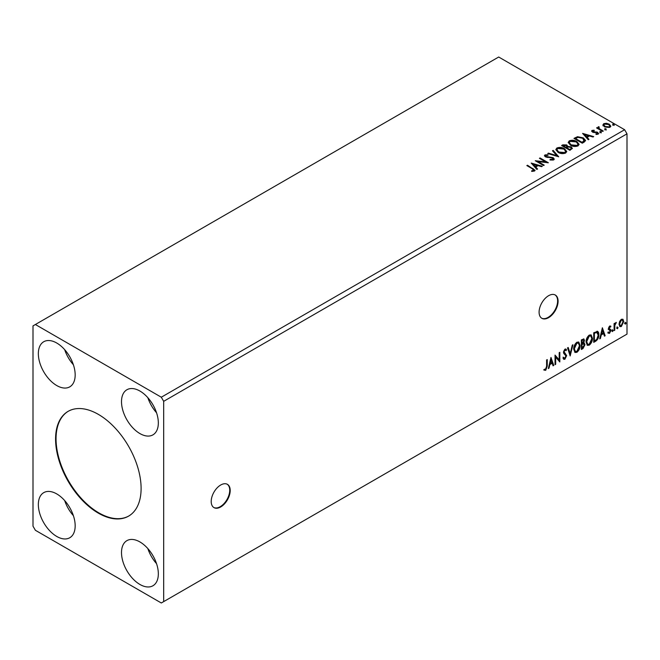 <?xml version="1.0" encoding="UTF-8"?>
<svg xmlns="http://www.w3.org/2000/svg" width="660" height="660" viewBox="0 0 660 660"><rect width="100%" height="100%" fill="white"/><g stroke="black" fill="none" stroke-linecap="round" stroke-linejoin="round"><path stroke-width="0.99" d="M220.704 506.962A13.439 7.763 120 0 0 229.482 495.115A13.439 7.763 120 0 0 227.428 484.341A13.439 7.763 120 0 0 220.704 485.009A13.439 7.763 120 0 0 211.926 496.856A13.439 7.763 120 0 0 213.98 507.622A13.439 7.763 120 0 0 220.704 506.962M213.749 507.482A13.439 7.763 120 0 0 220.225 506.682A13.439 7.763 120 0 0 228.946 495.058A13.439 7.763 120 0 0 227.18 484.217M548.592 317.658A13.439 7.763 120 0 0 557.37 305.811A13.439 7.763 120 0 0 555.316 295.036A13.439 7.763 120 0 0 548.592 295.705A13.439 7.763 120 0 0 539.814 307.552A13.439 7.763 120 0 0 541.868 318.318A13.439 7.763 120 0 0 548.592 317.658M541.637 318.178A13.439 7.763 120 0 0 548.113 317.377A13.439 7.763 120 0 0 556.834 305.753A13.439 7.763 120 0 0 555.068 294.913M98.34 414.364A60.481 34.922 -120 0 0 68.096 411.37A60.481 34.922 -120 0 0 58.831 459.83A60.481 34.922 -120 0 0 98.34 513.134A60.481 34.922 -120 0 0 128.584 516.128A60.481 34.922 -120 0 0 137.849 467.659A60.481 34.922 -120 0 0 98.34 414.364M68.335 411.229A60.481 34.922 -120 0 0 59.367 459.772A60.481 34.922 -120 0 0 98.819 512.861A60.481 34.922 -120 0 0 128.815 515.988M139.92 391.042A26.045 15.031 -120 0 0 126.901 389.755A26.045 15.031 -120 0 0 122.908 410.619A26.045 15.031 -120 0 0 139.92 433.57A26.045 15.031 -120 0 0 152.938 434.858A26.045 15.031 -120 0 0 156.931 413.993A26.045 15.031 -120 0 0 139.92 391.042M147.84 397.683A26.045 15.031 -120 0 0 156.544 412.756M56.76 385.555A26.045 15.031 60 0 1 39.748 362.604A26.045 15.031 60 0 1 43.742 341.74A26.045 15.031 60 0 1 56.76 343.027A26.045 15.031 60 0 1 73.772 365.978A26.045 15.031 60 0 1 69.778 386.842A26.045 15.031 60 0 1 56.76 385.555M73.384 364.749A26.045 15.031 60 0 1 64.68 349.668M56.76 493.928A26.045 15.031 -120 0 0 43.742 492.64A26.045 15.031 -120 0 0 39.748 513.505A26.045 15.031 -120 0 0 56.76 536.456A26.045 15.031 -120 0 0 69.778 537.743A26.045 15.031 -120 0 0 73.772 516.879A26.045 15.031 -120 0 0 56.76 493.928M64.68 500.569A26.045 15.031 -120 0 0 73.384 515.641M139.92 584.463A26.045 15.031 60 0 1 122.908 561.52A26.045 15.031 60 0 1 126.901 540.647A26.045 15.031 60 0 1 139.92 541.942A26.045 15.031 60 0 1 156.931 564.886A26.045 15.031 60 0 1 152.938 585.758A26.045 15.031 60 0 1 139.92 584.463M156.544 563.656A26.045 15.031 60 0 1 147.84 548.584M33 325.883L33 526.168L35.376 530.277L161.304 602.984L163.68 601.615L163.68 401.329L627 133.832L624.624 129.723L498.696 57.016L33 325.883M550.985 357.431L553.756 365.434L553.055 365.83L552.206 363.248L549.871 364.592L549.013 368.164L548.32 368.569L550.985 357.431M564.902 359.238L563.821 359.32L563.029 358.223L563.549 357.439L564.853 358.281L566.016 355.987L563.788 353.496L563.458 352.217L564.943 349.123L565.884 349.066L566.552 349.816L566.049 350.699L564.935 350.113L564.094 351.813L566.659 355.633L564.902 359.238L563.599 359.139M563.962 358.116L564.853 358.281M565.57 350.427L564.457 349.841L565.513 350.072L564.457 349.841L563.623 351.541L564.094 351.813M573.688 349.156C573.647 346.45 574.695 344.14 576.848 342.243L578.779 342.078L580.09 345.419C580.132 348.142 579.067 350.435 576.898 352.316L575.009 352.465L573.688 349.156M586.063 342.02C586.014 339.306 587.062 337.004 589.215 335.107L591.145 334.933L592.457 338.283C592.498 340.997 591.434 343.299 589.264 345.172L587.375 345.328L586.063 342.02M602.374 327.756L605.146 335.758L604.444 336.163L603.595 333.58L601.26 334.925L600.402 338.498L599.709 338.902L602.374 327.756M612.076 331.081L612.604 329.975L613.14 330.47L612.604 331.576L611.597 330.808M612.604 329.975L613.14 330.47L612.661 330.19L612.134 331.303M616.976 328.251L617.512 327.146L618.04 327.632L617.512 328.746L616.506 327.979M617.512 327.146L618.04 327.632L617.57 327.36L617.034 328.465M624.97 323.631L625.507 322.525L626.043 323.021L625.507 324.126L624.5 323.359M625.507 322.525L626.043 323.021L625.564 322.748L625.028 323.854M163.68 601.615L627 334.117L627 133.832M619.624 321.42L621.349 319.267L623.073 319.423L623.692 321.56L621.349 326.527L619.955 326.659L619.006 324.266L619.624 321.42M622.735 319.143L623.692 321.56M614.097 330.594L614.097 323.573L614.74 323.202L614.74 324.233L616.341 322.402L614.839 325.397L614.74 330.223L614.097 330.594M609.667 326.007L610.904 326.296L610.525 327.112L609.708 326.849L609.238 328.697L610.69 329.571L610.904 330.536L609.551 333.341L608.239 333.151L608.602 332.285L609.477 332.516L610.261 330.94L608.652 329.513L608.446 328.556L609.667 326.007M610.549 326.015L610.904 326.296L610.426 326.024L610.087 326.766M610.525 327.112L609.23 326.576L608.611 327.871L609.089 328.152M608.611 327.871L610.69 329.571L610.904 330.536M608.602 332.285L609.477 332.516M610.112 330.355L608.652 329.513M596.978 331.221C598.323 331.526 598.95 332.689 598.851 334.711C598.95 337.425 597.886 339.603 595.666 341.228L593.736 342.35L593.736 332.747L597.688 331.394M583.209 342.697L584.991 344.668L583.028 348.529L581.369 349.486L581.369 339.883L583.885 338.935L584.463 340.477L583.679 342.969L584.389 343.093M570.174 355.954L567.509 347.886L568.202 347.482L570.223 353.603L572.253 345.147L572.946 344.751L570.174 355.954M555.67 364.32L555.035 364.691L555.035 355.088L559.193 359.849L559.193 352.688L559.828 352.316L559.828 361.919L555.67 357.175L555.67 364.32L555.035 364.138M546.612 366.341L546.612 359.947L547.255 359.584L547.255 366.069L545.729 370.31L544.162 370.111L544.483 369.179L545.721 369.328L546.612 366.341M604.939 129.434L604.774 128.725L606.004 128.815L606.16 129.525L604.939 129.434L604.774 128.725L604.774 129.277L606.004 129.368L606.004 128.815L606.16 129.525M600.031 132.264L599.874 131.554L601.103 131.654L601.26 132.355L600.031 132.264L599.874 131.554L599.874 132.107L601.103 132.198L601.103 131.654L601.26 132.355M582.598 133.402L593.687 136.603L592.993 137.008L589.471 135.96L587.136 137.313L588.951 139.343L588.25 139.747L582.598 133.402M570.487 145.241L568.202 142.42L569.233 140.877C571.948 139.904 574.481 140.118 576.84 141.529L579.084 144.358L578.028 145.893C575.338 146.842 572.822 146.627 570.487 145.241M531.217 163.069L542.306 166.27L541.604 166.675L538.082 165.627L535.747 166.98L537.562 169.01L536.861 169.414L531.217 163.069M550.069 159.448L550.069 160L552.758 160.05L552.511 158.012L545.416 156.865L544.434 155.669L544.962 154.894L547.973 154.778L547.981 155.356L545.803 155.389L546.018 156.478L553.163 157.649L554.26 159.093L553.658 159.959L549.97 159.992L550.069 159.448L553.121 159.142M545.803 155.389L545.589 156.106M558.121 152.386L555.836 149.564L556.867 148.013C559.581 147.04 562.114 147.262 564.473 148.665L566.717 151.503L565.661 153.037C562.972 153.986 560.456 153.772 558.121 152.386M612.934 124.814L612.777 124.113L613.998 124.204L614.163 124.913L612.934 124.814L612.777 124.113L612.777 124.657L613.998 124.748L613.998 124.204L614.163 124.913M163.68 401.329L161.304 397.213L35.376 324.514M161.304 397.213L624.624 129.723M569.918 150.331L561.602 145.53L562.774 144.853L566.75 144.936L567.74 146.404L571.181 146.875L572.344 148.351L569.918 150.331M567.765 146.19L567.74 146.957L571.181 147.427L571.181 146.875M558.723 156.791L547.742 153.532L548.435 153.128L556.768 155.603L552.478 150.793L553.179 150.389L558.723 156.791M531.646 171.377L533.635 171.088L533.635 170.544L532.372 168.795L526.845 165.594L527.48 165.231L535.054 170.263L534.493 171.031L531.96 171.386L531.646 170.825L533.824 170.379M544.219 165.165L543.584 165.536L535.268 160.735L545.622 161.914L539.426 158.334L540.062 157.963L548.378 162.764L538.032 161.593L544.219 165.165M584.215 142.073L582.285 143.195L573.969 138.394L577.508 136.694L583.349 137.899L585.568 140.473L584.215 142.073M591.657 131.323L592.028 130.424L594.132 130.21L594.272 130.73L592.812 130.828L593.018 131.662L597.795 132.33L598.207 134.12L596.062 134.409L595.873 133.873L597.391 133.732L597.193 132.718L593.546 132.47L592.408 132.049L592.028 130.424L591.591 131.043M592.812 130.828L593.018 132.206L593.719 132.437L593.719 131.893M598.678 133.452L598.207 134.12M596.706 134.458L597.391 134.277L597.193 132.718M598.859 127.347L599.255 128.626L603.289 131.068L602.646 131.431L596.566 127.924L597.209 127.553L598.1 128.073L598.216 126.852L598.909 126.695L599.247 127.24L598.719 128.007M597.044 128.197L598.1 128.626L598.216 126.852L598.216 127.405L598.909 126.695M602.992 125.251L603.71 123.676L606.441 123.263L609.221 124.154L610.813 126.167L610.005 127.306L604.527 126.86L602.918 124.823M612.934 125.367L612.777 124.657M613.998 124.748L614.163 125.458M562.072 145.802L566.75 145.481L566.75 144.936M566.75 145.481L567.74 146.957M571.181 147.427L572.303 148.615M570.43 149.597L571.263 148.17L570.537 147.246L568.045 146.965L566.61 147.683L566.61 148.236L569.704 150.018L571.189 148.434M566.082 147.551L566.849 146.206L566.123 145.315L563.095 145.654L563.095 146.198L565.76 147.741L566.767 146.462M565.76 147.741L566.082 147.007M563.095 145.654L565.76 147.196M569.704 150.018L570.43 149.044M566.61 147.683L569.704 149.474M555.86 149.845L556.867 148.013M556.867 148.566C559.581 147.593 562.114 147.807 564.473 149.218L564.473 148.665M564.473 149.218L566.701 151.767M556.957 150.043L558.756 152.559L564.787 153.103L565.628 151.536M563.83 149.036L557.749 148.492L556.924 149.746L558.756 152.014L564.787 152.551L565.653 151.255L563.83 149.036M564.787 153.103L564.787 152.551M558.756 152.559L558.756 152.014M548.369 153.722L548.435 153.128M548.435 153.681L556.768 156.156L556.768 155.603M552.799 151.156L553.179 150.389M553.179 150.942L558.278 156.659M552.758 160.05L553.187 159.431M544.492 155.941L544.962 154.894M544.962 155.438L547.973 155.323L547.973 154.778M545.803 155.933L546.018 156.478M546.018 157.03L547.478 157.426L547.478 156.874M547.478 157.426L549.095 157.451L549.095 156.898M549.095 157.451L553.163 158.202L553.163 157.649M553.163 158.202L554.218 159.357M527.315 165.874L527.48 165.231M527.48 165.775L535.004 170.527M533.09 171.262L533.09 170.717M533.635 171.088L533.907 170.668M531.762 163.696L541.67 166.633M537.24 169.199L535.747 166.98M533.272 164.2L535.169 166.881L536.959 165.297L533.272 164.2L535.169 166.328L536.959 165.297M535.169 166.881L535.169 166.328M536.266 161.312L545.622 162.459L545.622 161.914M539.896 158.606L540.062 157.963M540.062 158.515L547.396 162.748M543.749 165.437L538.032 162.145L538.032 161.593M568.227 142.708L569.233 140.877M569.233 141.421C571.948 140.448 574.481 140.671 576.84 142.073L576.84 141.529M576.84 142.073L579.067 144.631M569.324 142.898L571.123 145.423L577.154 145.959L577.995 144.392M576.196 141.9L570.116 141.356L569.291 142.601L571.123 144.87L577.154 145.414L578.02 144.111L576.196 141.9M577.154 145.959L577.154 145.414M571.123 145.423L571.123 144.87M574.439 138.666L577.508 137.239L577.508 136.694M577.508 137.239L583.349 138.443L583.349 137.899M583.349 138.443L585.544 140.753M584.257 141.372L582.706 138.262L577.954 137.346L575.462 138.509L575.462 139.062L582.07 142.882L584.257 141.372L584.397 140.53M575.462 138.509L582.07 142.329L584.438 140.25L584.438 140.794M582.07 142.882L582.07 142.329M583.151 134.021L593.059 136.966M588.629 139.532L587.136 137.313M584.661 134.533L586.558 137.206L588.349 135.63L584.661 134.533L586.558 136.661L588.349 135.63M586.558 137.206L586.558 136.661M592.028 130.969L593.117 130.721M594.132 130.713L594.132 130.21M592.812 131.381L593.018 132.206L592.812 131.381M593.719 132.437L596.648 132.454L596.648 131.909M596.648 132.454L597.795 132.874L597.795 132.33M597.795 132.874L598.62 133.708M597.391 134.277L597.193 133.262L597.391 134.277M600.031 132.817L599.874 132.107M601.103 132.198L601.26 132.907M597.209 128.106L597.209 127.553M598.859 127.892L599.255 128.626M599.255 129.17L602.811 131.34M604.939 129.979L604.774 129.277M606.004 129.368L606.16 130.078M602.992 125.804L603.71 123.676M603.71 124.228L606.441 123.808L606.441 123.263M606.441 123.808L609.221 124.699L609.221 124.154M609.221 124.699L610.78 126.439M603.958 125.202L605.17 127.042L609.254 127.43L609.782 126.307M608.586 124.525L604.461 124.113L603.916 124.913L605.17 126.489L609.254 126.877L609.823 126.035L608.586 124.525M609.254 127.43L609.254 126.877M605.17 127.042L605.17 126.489M625.028 322.253L625.564 322.748M623.221 321.288L620.879 326.254L621.349 326.527M620.879 326.254L619.732 326.494M622.066 319.968L620.87 319.852L619.171 323.631L620.119 325.561M623.057 321.94L622.314 320.059L621.349 320.125L619.641 323.903L620.334 325.735L621.349 325.669L623.057 321.94M620.87 319.852L621.349 320.125M619.171 323.631L619.641 323.903M617.034 326.865L617.57 327.36M614.262 323.474L614.74 324.233M615.731 322.517L616.036 323.317M614.592 324.151L614.361 325.124L614.839 325.397M614.361 325.124L614.262 329.95L614.74 330.223M612.134 329.703L612.661 330.19M610.054 326.84L609.23 326.576L610.054 326.84M609.403 328.779L610.219 329.299M610.426 330.256L609.073 333.061L609.551 333.341M609.073 333.061L607.761 332.871M608.124 332.013L609.007 332.244M608.182 329.241L609.428 330.025M602.266 328.21L605.146 335.758M601.26 334.925L600.781 334.653L603.116 333.308L603.595 333.58M600.781 334.653L599.923 338.225L600.402 338.498M602.423 330.041L601.945 329.769L601.054 333.506L601.532 333.787L603.322 332.755L602.423 330.041L601.532 333.787M597.448 331.287L598.381 334.438C598.471 337.153 597.415 339.331 595.196 340.956L595.666 341.228M595.196 340.956L593.736 341.798M598.381 334.438L598.851 334.711M597.053 332.351L596.161 332.046L593.901 333.085L593.901 340.717L594.38 340.989L596.772 339.364L598.216 335.082L596.64 332.326L594.38 333.358L594.38 340.989M593.901 333.085L594.38 333.358M596.161 332.046L596.83 332.178M590.906 334.826L592.457 338.283M591.979 338.002C592.02 340.725 590.956 343.018 588.794 344.899L589.264 345.172M588.794 344.899L587.144 345.163M590.543 335.882L588.769 335.8L586.22 341.377L587.524 344.149M591.814 338.646L590.774 335.981L589.248 336.072L586.699 341.649L587.755 344.314L589.248 344.198L591.814 338.646M588.769 335.8L589.248 336.072M586.22 341.377L586.699 341.649M583.621 338.844L584.463 340.477M583.985 340.205L583.63 341.929M584.116 342.994L584.991 344.668M584.521 344.396L582.557 348.257L583.028 348.529M582.557 348.257L581.369 348.942M583.646 343.885L581.534 344.289L581.534 347.861L582.005 348.133L584.356 345.04L583.349 343.901L582.005 344.561L582.005 348.133M583.226 339.908L581.534 340.23L581.534 343.307L582.005 343.579L583.819 340.865L583.498 339.958L582.005 340.502L582.005 343.579M582.194 339.842L582.673 340.114M581.534 340.23L582.005 340.502M581.534 344.289L582.005 344.561M582.871 343.629L583.44 343.695M578.539 341.962L580.09 345.419M579.612 345.147C579.653 347.87 578.589 350.163 576.428 352.036L576.898 352.316M576.428 352.036L574.778 352.308M578.177 343.018L576.403 342.944L573.854 348.513L575.157 351.285M579.447 345.79L578.408 343.126L576.881 343.216L574.332 348.785L575.388 351.45L576.881 351.343L579.447 345.79M576.403 342.944L576.881 343.216M573.854 348.513L574.332 348.785M567.88 347.671L570.223 353.603M572.319 345.114L569.91 355.162M563.079 357.159L564.374 358.009M565.636 348.967L566.552 349.816M566.074 349.544L565.694 350.221M563.623 351.541L564.481 352.828M564.011 352.555L565.273 353.331M564.795 353.05L566.659 355.633M566.181 355.352L564.424 358.966M555.035 355.146L559.193 359.849M559.358 352.597L559.358 361.606M559.416 361.68L559.828 361.919M555.2 364.048L555.2 356.903L555.67 357.175M550.877 357.877L553.756 365.434M549.871 364.592L549.392 364.32L551.727 362.975L552.206 363.248M549.392 364.32L548.542 367.892L549.013 368.164M551.034 359.716L550.564 359.436L549.664 363.182L551.933 362.423L551.034 359.716L550.143 363.454M546.777 359.857L546.777 365.788L545.259 370.037L545.729 370.31M545.259 370.037L543.683 369.831M562.774 145.398L562.774 144.853M533.098 169.018L533.098 168.473M575.223 138.212L575.223 137.66M582.755 142.477L582.755 141.933M594.99 132.429L594.99 131.885M601.243 130.432L601.243 129.888M614.262 327.591L614.74 327.863M594.322 332.846L594.792 333.118M581.856 344.099L582.334 344.38M546.777 365.788L547.255 366.069M566.849 146.206L566.849 146.751M571.263 148.17L571.263 148.723M565.653 151.255L565.653 151.8M556.924 149.746L556.924 150.29M578.02 144.111L578.02 144.664M569.291 142.601L569.291 143.154M592.614 131.125L592.614 131.678M597.663 133.345L597.663 133.889M609.823 126.035L609.823 126.588M603.916 124.913L603.916 125.466M622.314 320.059L621.836 319.786M620.334 325.735L619.864 325.462M610.236 326.857L609.757 326.576M609.444 328.878L608.974 328.606M608.883 332.533L608.404 332.26M609.939 330.214L609.461 329.942M590.774 335.981L590.304 335.709M587.755 344.314L587.276 344.041M583.498 339.958L583.019 339.677M578.408 343.126L577.937 342.845M575.388 351.45L574.909 351.178"/></g></svg>
